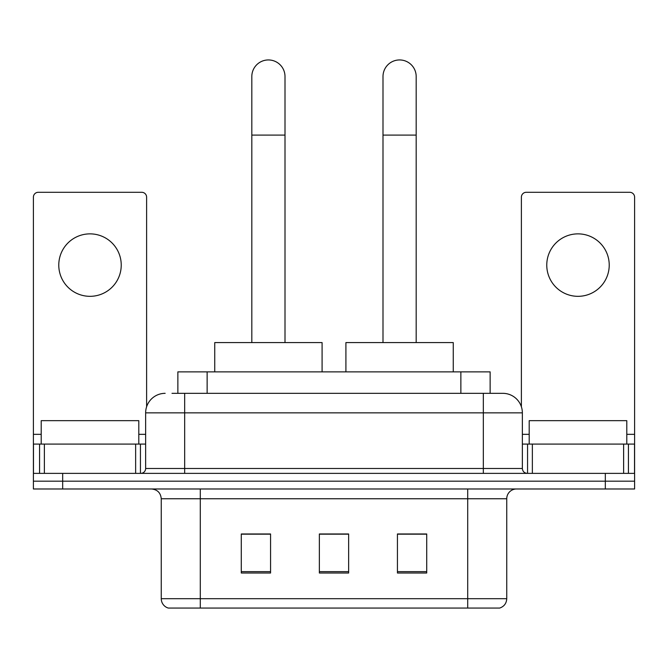 <?xml version="1.0" encoding="UTF-8"?>
<svg xmlns="http://www.w3.org/2000/svg" width="668" height="668" viewBox="0 0 668 668"><rect width="100%" height="100%" fill="white"/><g stroke="black" fill="none" stroke-linecap="round" stroke-linejoin="round"><path stroke-width="1" d="M177.863 393.335L177.863 371.867L490.137 371.867L490.137 393.335M172.436 393.335L502.545 393.335M171.993 393.335L184.677 393.335L184.677 412.857L145.641 412.857L145.641 468.485A4.876 4.876 0 0 1 140.756 473.37M165.155 393.335A19.522 19.522 0 0 0 145.641 412.857M502.845 393.335A19.522 19.522 0 0 1 522.359 412.857L522.359 468.485C522.652 471.449 524.28 473.078 527.244 473.37M62.675 473.37L33.4 473.37L33.4 481.177L62.675 481.177L33.4 481.177L33.4 488.984L62.675 488.984L62.675 481.177L605.325 481.177L62.675 481.177L62.675 473.37L605.325 473.37L605.325 481.177L634.6 481.177L605.325 481.177L605.325 488.984L62.675 488.984M605.325 488.984L634.6 488.984L634.6 444.086L634.6 473.37L605.325 473.37M506.745 598.687C506.478 603.363 504.131 606.486 499.722 608.055L467.709 608.055L467.709 598.687L506.745 598.687L506.745 498.745A9.761 9.761 0 0 1 516.506 488.984M161.255 598.687L200.291 598.687L200.291 608.055L467.709 608.055L168.278 608.055A9.761 9.761 0 0 1 161.255 598.687L161.255 498.745C160.671 492.817 157.423 489.56 151.494 488.984M426.718 573.019L426.718 533.974L397.435 533.974L397.435 573.019L426.718 573.019M270.565 573.019L270.565 533.974L241.282 533.974L241.282 573.019L270.565 573.019M348.638 573.019L348.638 533.974L319.362 533.974L319.362 573.019L348.638 573.019M348.638 534.175L319.362 534.175M270.565 534.175L241.282 534.175M426.718 534.175L397.435 534.175M138.802 444.086L138.802 420.665L41.207 420.665L41.207 444.086M90.005 233.867A31.229 31.229 0 0 0 58.776 265.096A31.229 31.229 0 0 0 90.005 296.325A31.229 31.229 0 0 0 121.234 265.096A31.229 31.229 0 0 0 90.005 233.867M135.637 473.37L135.637 444.086L44.38 444.086L44.38 473.37M146.609 406.762L146.609 197.169A4.876 4.876 0 0 0 141.733 192.292L38.276 192.292A4.876 4.876 0 0 0 33.4 197.169L33.4 444.086L44.38 444.086M135.637 444.086L145.641 444.086M33.4 473.37L33.4 444.086M251.819 342.592L251.819 76.536A16.591 16.591 0 0 1 268.411 59.945A16.591 16.591 0 0 1 285.002 76.536A16.591 16.591 0 0 0 268.411 59.945M285.002 342.592L285.002 76.536M322.093 371.867L322.093 342.592L214.737 342.592L214.737 371.867M382.998 342.592L382.998 76.536A16.591 16.591 0 0 1 399.589 59.945A16.591 16.591 0 0 1 416.181 76.536A16.591 16.591 0 0 0 399.589 59.945M416.181 342.592L416.181 76.536M453.263 371.867L453.263 342.592L345.907 342.592L345.907 371.867M577.995 233.867A31.229 31.229 0 0 0 546.766 265.096A31.229 31.229 0 0 0 577.995 296.325A31.229 31.229 0 0 0 609.224 265.096A31.229 31.229 0 0 0 577.995 233.867M623.62 473.37L623.62 444.086L532.363 444.086L532.363 473.37M623.62 444.086L634.6 444.086L634.6 197.169A4.876 4.876 0 0 0 629.724 192.292L526.267 192.292A4.876 4.876 0 0 0 521.391 197.169L521.391 406.762M522.359 444.086L532.363 444.086M626.793 444.086L626.793 420.665L529.198 420.665L529.198 444.086M207.138 393.335L207.138 371.867M460.862 393.335L460.862 371.867M184.677 473.37L184.677 468.485L522.359 468.485M145.641 468.485L184.677 468.485L184.677 412.857L483.323 412.857L483.323 473.37M522.359 412.857L483.323 412.857L483.323 393.335M467.709 488.984L467.709 498.745L161.255 498.745M506.745 498.745L467.709 498.745L467.709 598.687L200.291 598.687L200.291 488.984M348.638 571.658L319.362 571.658M270.565 571.658L241.282 571.658M426.718 571.658L397.435 571.658M145.641 434.334L138.802 434.334M41.207 434.334L33.4 434.334M140.439 444.086L140.439 473.37M33.475 444.086L33.475 473.37M39.571 473.37L39.571 444.086M251.819 135.095L285.002 135.095M382.998 135.095L416.181 135.095M634.6 434.334L626.793 434.334M529.198 434.334L522.359 434.334M634.525 473.37L634.525 444.086M628.429 444.086L628.429 473.37M527.561 473.37L527.561 444.086"/></g></svg>
